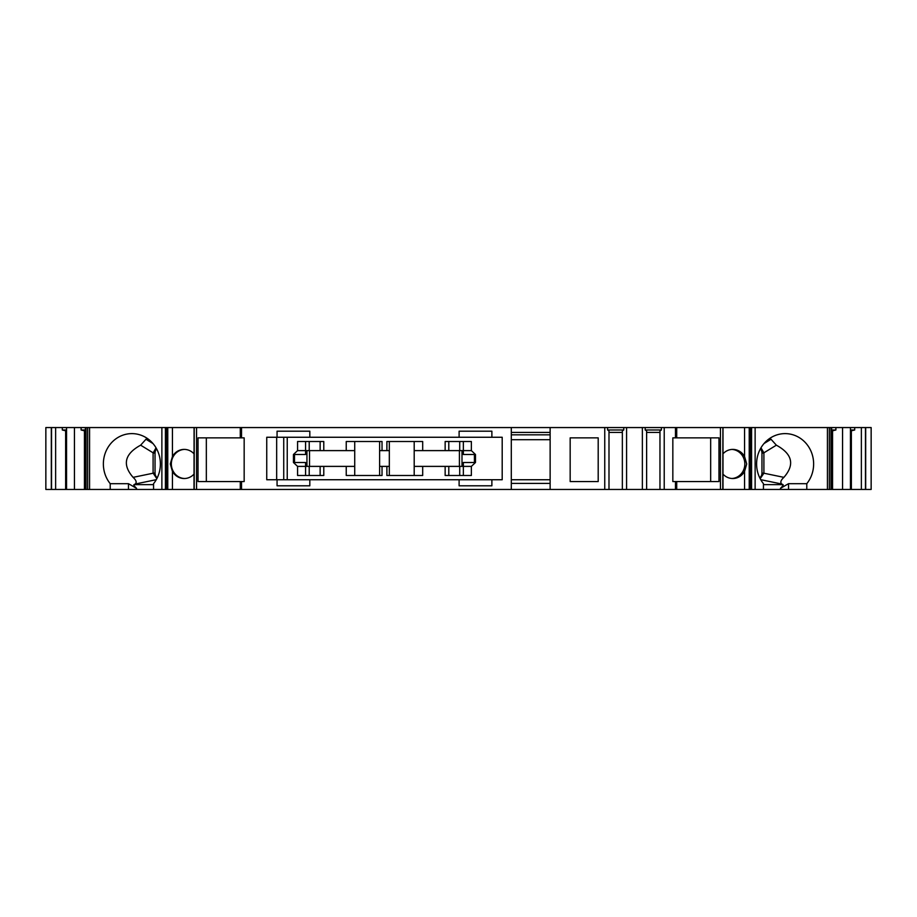 <?xml version="1.0" encoding="UTF-8"?>
<svg xmlns="http://www.w3.org/2000/svg" width="917" height="917" viewBox="0 0 917 917"><rect width="100%" height="100%" fill="white"/><g stroke="black" fill="none" stroke-linecap="round" stroke-linejoin="round"><path stroke-width="1.38" d="M414.197 475.487L414.197 466.386L422.691 466.386L422.691 475.487L386.894 475.487L386.894 466.386L389.324 466.386L389.324 475.487M448.791 475.487L448.791 466.386L422.691 466.386M448.791 466.386L463.36 466.386L463.36 462.5L475.487 462.5L475.487 454.5L471.361 450.614L471.361 441.513L445.146 441.513L445.146 450.614L463.36 450.614L463.36 441.513M184.604 449.399A14.569 13.686 -90 0 0 171.341 463.956A14.569 13.686 -90 0 0 184.604 478.514M206.336 481.563L206.336 437.868M146.938 438.188L140.633 445.181C124.586 453.961 122.076 464.69 133.103 477.356C136.243 480.256 136.954 482.468 135.223 484.027L134.054 484.635C133.389 484.829 134.214 486.067 136.564 488.36L136.358 489.449L153.552 489.449L153.552 483.683A30.341 28.507 90 0 0 157.781 451.267A30.341 28.507 90 0 0 131.876 433.615A30.341 28.507 90 0 0 105.982 451.267A30.341 28.507 90 0 0 110.212 483.683L110.212 489.449L136.358 489.449M731.972 478.502A14.569 13.686 90 0 0 744.833 463.956A14.569 13.686 90 0 0 731.972 449.422M760.388 448.86A6.064 5.697 90 0 1 761.958 453.044L761.958 473.069A6.064 5.697 -90 0 1 759.769 477.849M710.664 437.868L710.664 481.563M827.421 489.449L827.421 427.551L831.467 427.551L831.467 489.449L780.642 489.449L780.436 488.36C782.786 486.067 783.611 484.829 782.946 484.635L781.777 484.027C780.046 482.468 780.757 480.256 783.897 477.356C794.924 464.69 792.414 453.961 776.367 445.181L770.062 438.188M550.131 439.69L511.296 439.69M51.306 489.449L51.306 427.551L45.85 427.551L45.85 489.449L65.634 489.449L65.634 430.795L62.299 429.981L66.551 429.981M51.306 427.551L55.628 427.551L55.628 489.449M240.288 489.449L240.288 481.563L244.163 481.563L244.163 437.868L240.288 437.868L240.288 427.551L604.75 427.551L604.75 489.449L161.873 489.449L161.873 427.551L55.628 427.551M161.873 427.551L194.083 427.551L194.014 489.449L194.083 427.551L240.288 427.551M604.75 427.551L626.586 427.551L626.586 489.449L646.623 489.449L646.623 430.795L645.201 429.981L645.201 427.551L626.586 427.551M722.779 489.449L722.917 427.551L722.917 489.449L675.474 489.449L675.474 481.563L718.974 481.563L718.974 437.868L675.474 437.868L675.474 427.551L645.201 427.551M675.474 427.551L720.453 427.551L720.453 489.449M722.779 427.551L720.453 427.551M749.682 489.449L722.986 489.449L722.986 427.551L749.682 427.551L749.682 489.449L751.585 489.449L751.585 427.551L749.682 427.551M827.421 427.551L751.585 427.551M831.467 427.551L854.701 427.551L854.701 429.981L850.449 429.981M861.372 427.551L861.372 489.449L871.15 489.449L871.15 427.551L854.701 427.551M277.06 437.26L266.744 437.26L266.744 479.74L277.06 479.74L277.06 485.804L309.82 485.804L309.82 479.74L459.108 479.74L459.108 485.804L491.879 485.804L491.879 479.74L502.195 479.74L502.195 437.26L309.82 437.26L309.82 431.196L277.06 431.196L277.06 437.26L309.82 437.26M161.873 489.449L153.552 489.449M110.212 489.449L84.444 489.449L84.444 430.795L85.361 431.07M66.551 427.551L66.551 489.449L84.444 489.449M66.551 489.449L65.634 489.449M861.372 489.449L832.556 489.449L832.556 430.795L835.891 429.981L831.639 429.981M831.467 489.449L832.556 489.449M780.642 489.449L751.585 489.449M675.474 489.449L646.623 489.449M604.75 489.449L626.586 489.449M763.448 489.449L763.448 483.683A30.341 28.507 -90 0 1 759.219 451.267A30.341 28.507 -90 0 1 785.124 433.615A30.341 28.507 -90 0 1 811.018 451.267A30.341 28.507 -90 0 1 806.788 483.683L788.528 483.683L788.528 489.449M780.436 488.36L788.528 483.683M806.788 489.449L806.788 483.683M675.474 437.868L672.837 437.868L672.837 481.563L675.474 481.563M550.131 427.551L550.131 489.449M570.168 437.868L570.168 481.563L598.193 481.563L598.193 437.868L570.168 437.868L598.193 437.868M642.37 427.551L642.37 489.449M511.296 427.551L511.296 489.449M459.108 437.26L459.108 431.196L491.879 431.196L491.879 437.26M664.217 427.551L664.217 489.449M459.108 479.74L491.879 479.74M277.06 479.74L309.82 479.74M283.731 479.74L283.731 437.26M287.239 479.74L287.239 437.26M445.146 466.386L445.146 475.487L471.361 475.487L471.361 466.386L475.487 462.5M379.615 475.487L379.615 466.386L386.894 466.386M382.034 466.386L382.034 475.487L346.236 475.487L346.236 466.386L323.781 466.386L323.781 475.487L297.578 475.487L297.578 466.386L293.44 462.5L293.44 454.5L297.578 450.614L305.579 450.614L305.579 441.513M293.44 454.5L305.579 454.5L305.579 450.614L323.781 450.614L323.781 441.513L297.578 441.513L297.578 450.614M323.781 450.614L354.73 450.614L354.73 441.513M414.197 466.386L414.197 450.614L422.691 450.614L422.691 441.513L386.894 441.513L386.894 450.614L382.034 450.614L382.034 441.513L346.236 441.513L346.236 450.614M422.691 450.614L445.146 450.614M305.579 475.487L305.579 462.5L293.44 462.5M297.578 466.386L323.781 466.386M379.615 441.513L379.615 450.614L382.034 450.614M386.894 450.614L389.324 450.614L389.324 441.513M346.236 466.386L354.73 466.386L354.73 450.614M389.324 466.386L389.324 450.614M414.197 450.614L414.197 441.513M379.615 466.386L379.615 450.614M354.73 475.487L354.73 466.386M865.465 489.449L865.465 427.551M831.639 427.551L831.639 489.449M842.563 427.551L842.563 489.449M850.449 427.551L850.449 489.449M835.891 427.551L835.891 429.981M831.639 431.07L832.556 430.795M851.366 489.449L851.366 430.795L850.449 431.07M851.366 430.795L854.701 429.981M194.014 474.1A14.569 13.686 90 0 1 184.191 478.525A14.569 13.686 90 0 1 172.442 471.43L170.287 463.956L172.442 456.494A14.569 13.686 90 0 1 184.191 449.399A14.569 13.686 90 0 1 194.014 453.823M240.288 481.563L198.026 481.563L198.026 437.868L240.288 437.868M85.361 427.551L85.361 489.449M74.437 427.551L74.437 489.449M51.535 489.449L51.535 427.551M85.361 429.981L81.109 429.981L84.444 430.795M66.551 431.07L65.634 430.795M81.109 427.551L81.109 429.981M62.299 427.551L62.299 429.981M110.212 483.683L128.472 483.683L136.564 488.36M156.818 478.674L153.093 473.069L153.093 453.044L155.042 453.044A6.064 5.697 90 0 1 156.612 448.86M156.028 447.817L153.093 453.044M155.042 453.044L155.042 473.069A6.064 5.697 -90 0 0 157.231 477.849M550.131 479.74L511.296 479.74M511.296 483.385L550.131 483.385M511.296 432.411L550.131 432.411M511.296 434.83L550.131 434.83M570.168 481.563L598.193 481.563M722.986 474.1A14.569 13.686 90 0 0 732.809 478.525A14.569 13.686 90 0 0 744.558 471.43L746.713 463.956L744.558 456.494A14.569 13.686 90 0 0 732.809 449.399A14.569 13.686 90 0 0 722.986 453.823M463.36 475.487L463.36 466.386L471.361 466.386M475.487 454.5L463.36 454.5L463.36 450.614L471.361 450.614M608.991 489.449L608.991 430.795L607.581 429.981L623.766 429.981L623.766 427.551M607.581 427.551L607.581 429.981M622.345 489.449L622.345 430.795L623.766 429.981M608.991 432.411L622.345 432.411M661.386 427.551L661.386 429.981L645.201 429.981M659.965 489.449L659.965 430.795L661.386 429.981M659.965 432.411L646.623 432.411M760.193 478.697L763.895 473.218L761.958 473.069M760.972 447.817L763.895 452.815L763.907 473.069M152.99 443.553L146.353 439.495M770.647 439.495L764.01 443.553M782.946 484.635L763.448 484.635M781.777 484.027L760.72 479.671M676.712 489.449L676.712 481.563M676.712 437.868L676.712 427.551M755.127 427.551L755.127 489.449M241.526 489.449L241.526 481.563M241.526 437.868L241.526 427.551M276.67 479.74L276.67 437.26M306.943 466.386L306.943 450.614M294.506 454.5L294.506 462.5M459.417 450.614L459.417 466.386M309.51 466.386L309.51 450.614M865.694 489.449L865.694 427.551M830.974 427.551L830.974 489.449M829.335 489.449L829.335 427.551M194.221 489.449L194.221 427.551M196.547 489.449L196.547 427.551M89.579 427.551L89.579 489.449M87.665 427.551L87.665 489.449M86.026 427.551L86.026 489.449M165.415 489.449L165.415 427.551M165.966 489.449L165.966 427.551M167.777 489.449L167.777 427.551M172.442 456.494L172.442 427.551M172.442 489.449L172.442 471.43M134.054 484.635L153.552 484.635M156.28 479.671L135.223 484.027M153.105 473.218L133.103 477.356M140.633 445.181L153.105 452.815M155.042 473.069L153.093 473.069M128.472 483.683L128.472 489.449M744.558 456.494L744.558 427.551M744.558 489.449L744.558 471.43M749.223 489.449L749.223 427.551M751.034 489.449L751.034 427.551M461.996 450.614L461.996 466.386M474.421 462.5L474.421 454.5M448.791 450.614L448.791 441.513M459.715 475.487L459.715 466.386M459.715 450.614L459.715 441.513M309.212 475.487L309.212 466.386M309.212 450.614L309.212 441.513M320.136 475.487L320.136 466.386M320.136 450.614L320.136 441.513M783.897 477.356L763.895 473.218M763.895 452.815L776.367 445.181M761.958 453.044L763.907 453.044M85.533 427.551L85.533 489.449M167.318 489.449L167.318 427.551"/></g></svg>
